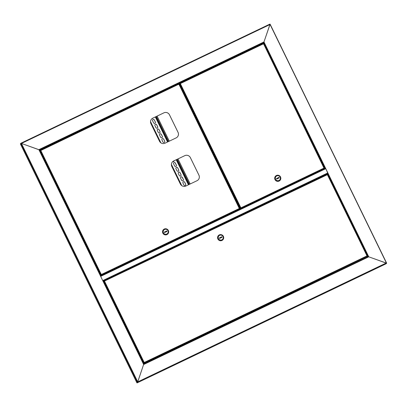 <?xml version="1.0" encoding="UTF-8"?>
<svg xmlns="http://www.w3.org/2000/svg" width="407" height="407" viewBox="0 0 407 407"><rect width="100%" height="100%" fill="white"/><g stroke="black" fill="none" stroke-linecap="round" stroke-linejoin="round"><path stroke-width="0.61" d="M39.596 150.315L178.312 83.944L178.424 84.173M178.312 83.944L178.724 83.277M179.284 83.481L263.304 43.279L263.97 41.946L263.705 42.593L325.096 168.452L324.878 168.63M386.538 263.293L269.877 24.105L269.887 24.578L269.877 24.105L269.887 24.578L21.444 143.447L38.858 149.649L263.97 41.946L325.554 168.208L325.096 168.452M269.887 24.578L263.97 41.946L270.1 24.186L269.887 24.578L270.1 24.186L386.635 263.12M137.719 381.914L137.047 382.743L137.719 381.914L137.627 382.468L137.744 381.893L21.444 143.447L39.393 149.913L100.773 275.768L39.393 149.903L38.858 149.649L100.437 275.915L100.783 275.768L100.56 275.956M21.444 143.447L20.935 143.213L269.882 24.105L269.866 24.598L269.902 24.155M20.874 143.427L21.418 143.462L20.935 143.213L20.482 143.752M263.304 43.279L263.527 43.793M386.523 263.248L368.645 256.776M137.556 382.315L143.798 363.985L368.121 256.659M327.335 174.44L327.167 173.987L327.615 173.616L368.116 256.659L368.773 256.822L368.116 256.659L143.808 363.98L103.302 280.932L102.956 281.079L100.437 275.915M386.187 263.029L368.773 256.822L143.661 364.53L143.798 363.985L137.744 381.893L386.187 263.029L386.574 263.365L386.187 263.029L386.574 263.365L386.06 263.787L137.118 382.895L386.574 263.365M136.894 382.814L20.35 143.864L20.859 143.437L137.408 382.387L137.118 382.895M367.521 256.944L143.757 363.883M367.145 256.186L367.47 256.848M364.774 250.595L364.596 249.995L364.774 250.595M364.921 250.524L364.779 250.188L364.921 250.524M367.002 255.006L366.565 253.963M312.495 143.406L312.322 142.811L312.495 143.406M312.642 143.335L312.505 142.999L312.642 143.335M266.504 49.115L266.331 48.519L266.504 49.115M266.656 49.044L266.514 48.708L266.656 49.044M38.858 149.649L39.393 149.913L263.705 42.593L263.222 42.994L263.594 43.753M327.615 173.616L328.073 173.372L325.554 168.208L328.047 173.387M367.19 256.151L367.567 256.924M325.534 168.228L325.03 168.559M264.738 45.029L264.387 44.582M324.333 168.284L324.603 168.763M327.767 173.524L327.808 172.924L325.742 168.691L100.702 276.363L100.498 276.032M102.91 280.978L100.702 276.363M102.818 280.789L100.59 276.221M325.488 168.34L100.478 275.997L325.488 168.34L325.742 168.691M238.98 207L239.331 206.832M326.638 170.523L327.594 172.858M102.727 280.443L103.144 280.754M180.021 86.111L179.685 85.419M178.714 83.257L180.611 87.149L180.988 86.971L180.566 86.106M180.006 84.961L179.09 83.079M180.988 86.971L180.596 87.296M178.48 84.147L178.235 83.654L39.464 150.051M104.701 282.885L104.182 282.168L104.451 283.094L104.97 283.811L104.701 282.885M104.986 283.648L104.314 282.255M104.563 281.298L103.632 281.603L142.155 360.602M144.007 362.902L143.549 363.227L144.18 362.52L143.798 363.319L367.18 256.288M143.223 362.79L143.549 363.227M103.648 281.588L104.095 281.039L327.187 174.303L327.208 174.766L104.111 281.237M144.032 362.912L144.159 362.566M104.589 281.278L144.2 362.5L143.854 362.973L104.014 281.288M366.799 256.003L367.119 256.176L366.799 256.003M367.134 256.201L366.824 255.988L367.19 256.329L366.824 255.988L367.19 256.329L143.798 363.319M367.124 256.135L327.264 174.481M327.187 174.786L327.432 174.389M218.656 235.307A3.083 3.037 50.1 0 0 218.635 235.327A3.083 3.037 50.1 0 0 221.968 240.461A3.083 3.037 50.1 0 0 222.614 240.044L222.629 240.028A3.083 3.037 50.1 0 0 219.302 234.89A3.083 3.037 50.1 0 0 218.096 239.301A3.083 3.037 50.1 0 0 222.629 240.028M221.835 239.865A2.523 2.483 50.1 0 0 222.97 236.523A2.523 2.483 50.1 0 0 219.622 235.332A2.523 2.483 50.1 0 0 218.488 238.67A2.523 2.483 50.1 0 0 221.835 239.865M221.851 236.747L219.358 237.942L219.607 238.446L222.1 237.25L221.851 236.747L219.388 237.998M221.881 237.357L221.662 236.91M240.054 207.59L239.387 206.196M239.769 206.827L240.038 207.753L239.25 206.105L239.769 206.827M324.404 168.142L263.711 43.697L179.96 83.766M240.766 208.252L240.934 207.84L323.982 168.101L324.435 168.198L323.982 168.101L324.348 168.447L323.84 168.874L240.328 208.827L240.913 207.855L240.206 208.633L180.906 87.042M263.461 44.088L263.533 43.758L263.461 44.088M263.533 43.758L179.95 83.562L263.461 43.605L323.982 168.101M180.418 83.822L179.568 84.061M179.95 83.562L179.706 83.944M240.74 208.242L240.206 208.633M180.438 83.801L179.863 83.811L180.438 83.801L240.893 207.885M240.934 207.84L240.588 208.313L179.863 83.811M324.348 168.447L240.328 208.827M275.783 175.916A3.083 3.037 50.1 0 0 279.09 181.069A3.083 3.037 50.1 0 0 279.721 180.667A3.083 3.037 50.1 0 0 279.736 180.652M276.429 175.498A3.083 3.037 50.1 0 0 275.224 179.909A3.083 3.037 50.1 0 0 279.757 180.637A3.083 3.037 50.1 0 0 276.429 175.498M276.75 175.936A2.523 2.483 50.1 0 0 275.61 179.278A2.523 2.483 50.1 0 0 278.963 180.469A2.523 2.483 50.1 0 0 280.097 177.131A2.523 2.483 50.1 0 0 276.75 175.936M276.735 179.049L279.222 177.859L278.978 177.355L276.485 178.546L276.735 179.049M279.009 177.966L278.79 177.513L276.516 178.602M100.412 274.282L99.746 272.888M100.132 273.514L100.397 274.44L99.613 272.797L100.132 273.514M177.004 137.337A4.207 4.141 50.1 0 0 178.047 132.321L169.505 114.82A4.207 4.141 50.1 0 0 163.924 112.831L152.834 118.137A4.207 4.141 50.1 0 0 150.941 123.703L159.478 141.209A4.207 4.141 50.1 0 0 165.059 143.193L176.15 137.887A4.207 4.141 50.1 0 0 178.022 132.341L169.485 114.84A4.207 4.141 50.1 0 0 163.904 112.851L152.813 118.157A4.207 4.141 50.1 0 0 151.969 118.696M197.873 180.164A4.207 4.141 50.1 0 0 198.906 175.158L190.369 157.651A4.207 4.141 50.1 0 0 184.783 155.662L173.692 160.969A4.207 4.141 50.1 0 0 172.853 161.508M198.926 175.137L190.39 157.631A4.207 4.141 50.1 0 0 184.809 155.642L173.718 160.948A4.207 4.141 50.1 0 0 171.82 166.519L180.357 184.02A4.207 4.141 50.1 0 0 185.938 186.009L197.029 180.703A4.207 4.141 50.1 0 0 198.926 175.137L198.906 175.158M41.239 153.342L40.186 151.134C39.993 150.183 41.763 153.571 41.28 153.317L39.922 150.758L40.797 150.493L40.308 150.254L178.846 84.193M40.776 150.514L40.227 150.504L40.797 150.493L101.297 274.527L101.201 275.091L101.297 274.527L239.301 208.501L239.754 208.593L239.301 208.501L178.877 84.163M40.797 150.493L179.029 84.091L239.723 208.537M178.851 84.152L178.78 84.483L178.78 84.005L40.324 150.453M40.313 150.249L40.069 150.636M41.107 153.408L100.57 275.325L101.099 274.934L100.57 275.325M101.257 274.572L101.099 274.934M101.297 274.527L100.951 275.005L40.227 150.504M239.301 208.501L239.667 208.842L239.301 208.501L239.667 208.842L239.158 209.269L100.687 275.519L101.124 274.944M239.667 208.842L100.687 275.519M163.639 229.446A3.083 3.037 50.1 0 0 166.972 234.58A3.083 3.037 50.1 0 0 168.172 230.169A3.083 3.037 50.1 0 0 163.639 229.446L163.604 229.477A3.083 3.037 50.1 0 0 163.604 229.477A3.083 3.037 50.1 0 0 166.931 234.615A3.083 3.037 50.1 0 0 167.557 234.213A3.083 3.037 50.1 0 0 167.577 234.193M164.591 229.482A2.523 2.483 50.1 0 0 163.451 232.819A2.523 2.483 50.1 0 0 166.799 234.015A2.523 2.483 50.1 0 0 167.938 230.672A2.523 2.483 50.1 0 0 164.591 229.482M164.57 232.595L167.063 231.405L166.819 230.901L164.326 232.092L164.57 232.595M166.845 231.507L166.626 231.059L164.352 232.148M239.321 206.807L238.97 206.975M153.012 118.061A0.982 0.967 -129.9 0 1 152.752 118.432M173.85 162.759A0.982 0.967 -129.9 0 1 175.331 163.115L176.312 165.13A0.982 0.967 -129.9 0 1 176.089 166.285M176.18 167.547A0.982 0.967 -129.9 0 1 177.666 167.898L178.648 169.912A0.982 0.967 -129.9 0 1 178.424 171.067M178.515 172.334A0.982 0.967 -129.9 0 1 180.001 172.685L180.983 174.7A0.982 0.967 -129.9 0 1 180.759 175.855M180.85 177.116A0.982 0.967 -129.9 0 1 182.331 177.467L183.313 179.482A0.982 0.967 -129.9 0 1 183.089 180.637A0.982 0.967 -129.9 0 1 181.608 180.286L180.627 178.271A0.982 0.967 -129.9 0 1 180.871 177.101A0.982 0.967 -129.9 0 1 182.372 177.437L183.353 179.451A0.982 0.967 -129.9 0 1 183.109 180.622M183.186 181.904A0.982 0.967 -129.9 0 1 184.666 182.255L185.648 184.269A0.982 0.967 -129.9 0 1 185.424 185.424M152.864 119.678A0.982 0.967 -129.9 0 1 154.365 120.014L155.347 122.029A0.982 0.967 -129.9 0 1 155.103 123.199A0.982 0.967 -129.9 0 1 153.602 122.863L152.62 120.848A0.982 0.967 -129.9 0 1 152.864 119.678A0.982 0.967 -129.9 0 1 154.324 120.05L155.311 122.064A0.982 0.967 -129.9 0 1 155.087 123.214M155.179 124.481A0.982 0.967 -129.9 0 1 156.659 124.832L157.641 126.847A0.982 0.967 -129.9 0 1 157.417 128.001M157.509 129.268A0.982 0.967 -129.9 0 1 158.995 129.619L159.976 131.634A0.982 0.967 -129.9 0 1 159.753 132.789M159.844 134.051A0.982 0.967 -129.9 0 1 161.33 134.402L162.312 136.416A0.982 0.967 -129.9 0 1 162.088 137.571M162.179 138.838A0.982 0.967 -129.9 0 1 163.66 139.189L164.647 141.204A0.982 0.967 -129.9 0 1 164.423 142.358A0.982 0.967 -129.9 0 1 162.937 142.007L161.955 139.993A0.982 0.967 -129.9 0 1 162.2 138.818A0.982 0.967 -129.9 0 1 163.7 139.158L164.682 141.173A0.982 0.967 -129.9 0 1 164.438 142.343M174.079 160.785A0.982 0.967 -129.9 0 1 173.753 161.498M153.042 118.045A0.982 0.967 -129.9 0 1 152.045 118.63M173.626 163.914A0.982 0.967 -129.9 0 1 173.865 162.744A0.982 0.967 -129.9 0 1 175.371 163.08L176.353 165.094A0.982 0.967 -129.9 0 1 176.109 166.265A0.982 0.967 -129.9 0 1 174.608 165.929L173.626 163.914M175.956 168.702A0.982 0.967 -129.9 0 1 176.2 167.531A0.982 0.967 -129.9 0 1 177.701 167.867L178.683 169.882A0.982 0.967 -129.9 0 1 178.444 171.052A0.982 0.967 -129.9 0 1 176.943 170.716L175.956 168.702M178.291 173.489A0.982 0.967 -129.9 0 1 178.536 172.314A0.982 0.967 -129.9 0 1 180.036 172.649L181.018 174.664A0.982 0.967 -129.9 0 1 180.774 175.839A0.982 0.967 -129.9 0 1 179.273 175.503L178.291 173.489M182.962 183.058A0.982 0.967 -129.9 0 1 183.201 181.888A0.982 0.967 -129.9 0 1 184.707 182.224L185.689 184.239A0.982 0.967 -129.9 0 1 185.444 185.409A0.982 0.967 -129.9 0 1 183.944 185.073L182.962 183.058M154.955 125.636A0.982 0.967 -129.9 0 1 155.194 124.466A0.982 0.967 -129.9 0 1 156.7 124.801L157.682 126.816A0.982 0.967 -129.9 0 1 157.438 127.986A0.982 0.967 -129.9 0 1 155.937 127.65L154.955 125.636M157.285 130.418A0.982 0.967 -129.9 0 1 157.529 129.248A0.982 0.967 -129.9 0 1 159.03 129.584L160.017 131.598A0.982 0.967 -129.9 0 1 159.773 132.774A0.982 0.967 -129.9 0 1 158.272 132.433L157.285 130.418M159.62 135.205A0.982 0.967 -129.9 0 1 159.865 134.035A0.982 0.967 -129.9 0 1 161.365 134.371L162.347 136.386A0.982 0.967 -129.9 0 1 162.108 137.556A0.982 0.967 -129.9 0 1 160.602 137.22L159.62 135.205M174.12 160.765A0.982 0.967 -129.9 0 1 172.736 161.61M190.186 183.979L177.966 158.923M169.307 141.163L157.087 116.112M263.222 43L179.156 83.216M269.877 24.105L20.945 143.208M328.073 173.372L368.773 256.822M327.34 173.84L103.337 281.013M102.935 281.034L327.945 173.377M102.768 280.596L327.808 172.924M324.537 168.671L100.763 275.737M103.47 281.278L327.233 174.216M102.956 281.079L143.661 364.53M103.297 280.937L143.798 363.985M144.2 362.5L366.824 255.988M327.452 174.41L367.272 256.059L327.457 174.435M327.182 174.303L104.111 281.034M366.203 253.866L366.87 255.235M366.02 253.495L367.083 255.667M366.102 253.541L367.089 255.596M143.396 362.622L142.414 360.566M142.806 361.116L142.308 360.521L142.882 361.106L143.366 362.729L142.806 361.116M143.366 362.729L142.308 360.521M143.167 362.668L142.206 360.699M142.974 362.276L142.394 361.09M264.143 44.572L264.809 45.935M263.96 44.195L265.023 46.367M264.041 44.241L265.028 46.301M180.912 86.543L179.93 84.488M179.823 84.442L180.606 85.434L180.881 86.655L179.767 84.473M180.789 86.569L179.797 84.534M180.26 86.243L180.337 85.562L179.752 85.185M40.273 151.714L40.842 152.91L40.313 151.714M41.041 153.281L40.079 151.312M41.29 153.225L40.288 151.18M239.245 206.659L238.899 206.827M188.853 184.615L176.633 159.564M167.969 141.799L155.754 116.748M188.721 184.676L176.506 159.625M167.842 141.865L155.622 116.809M150.509 121.759L160.75 142.745M171.393 164.57L181.629 185.561M181.771 185.663L171.398 164.397M160.892 142.852L150.519 121.586M155.332 116.951L167.547 142.002M176.211 159.768L188.431 184.819M150.814 123.423L159.62 141.473M171.698 166.239L180.499 184.29M189.438 184.335L177.218 159.285M168.559 141.519L156.339 116.468M270.111 24.186L386.65 263.131M366 253.5L366.758 254.436L367.053 255.708M142.44 361.101L142.969 362.296M264.993 46.408L264.825 45.421L263.94 44.2M263.599 43.747L324.425 168.162M178.917 84.142L239.743 208.562M181.644 185.572L171.393 164.555M160.76 142.755L150.514 121.739"/></g></svg>
